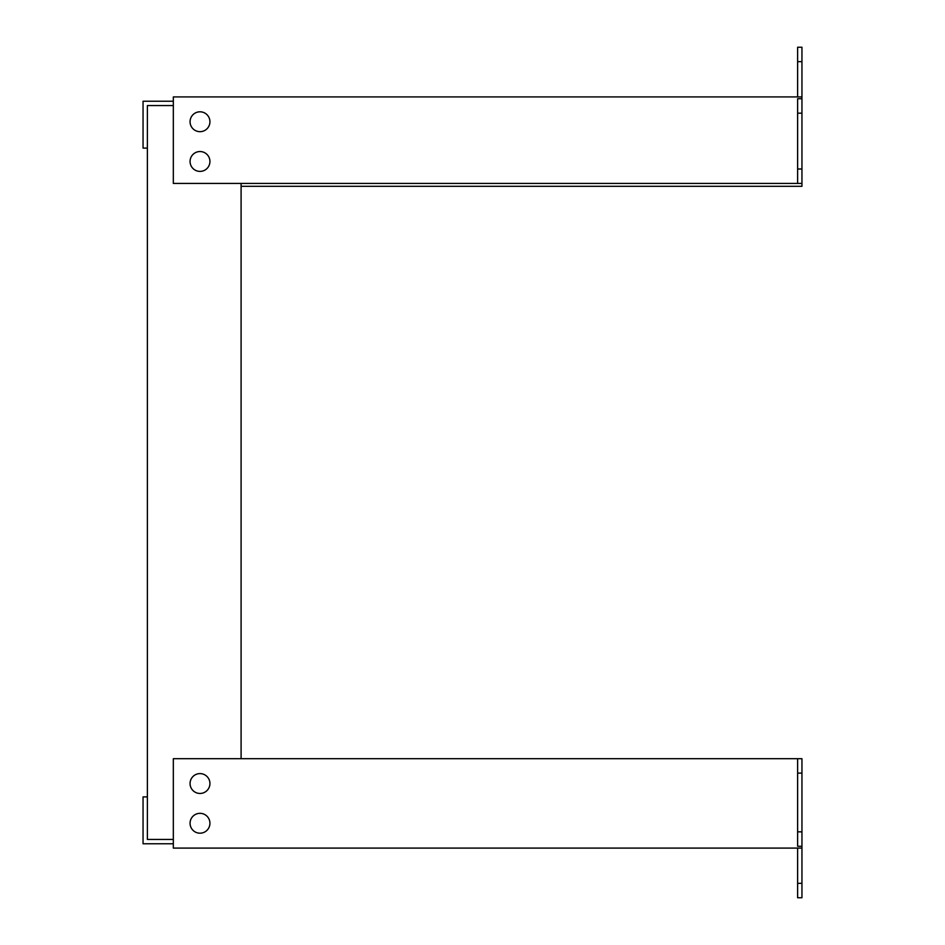 <?xml version="1.0" encoding="UTF-8"?>
<svg xmlns="http://www.w3.org/2000/svg" width="945" height="945" viewBox="0 0 945 945"><rect width="100%" height="100%" fill="white"/><g stroke="black" fill="none" stroke-linecap="round" stroke-linejoin="round"><path stroke-width="1.42" d="M173.325 101.233L143.049 101.233L143.049 148.093L147.373 148.093L147.373 105.568L173.325 105.568L147.373 105.568L147.373 839.432L173.325 839.432L147.373 839.432L147.373 796.907L143.049 796.907L143.049 843.767L173.325 843.767M241.093 183.424L241.093 758.693M199.997 833.195A9.934 9.934 0 0 1 190.063 823.26A9.934 9.934 0 0 1 199.997 813.326A9.934 9.934 0 0 1 209.932 823.26A9.934 9.934 0 0 1 199.997 833.195M199.997 793.457A9.934 9.934 0 0 1 190.063 783.523A9.934 9.934 0 0 1 199.997 773.601A9.934 9.934 0 0 1 209.932 783.523A9.934 9.934 0 0 1 199.997 793.457M801.951 846.259L801.951 848.09L173.325 848.09L173.325 758.693L801.951 758.693L801.951 846.259L797.627 846.259L797.627 831.836L801.951 831.836M801.951 848.09L801.951 897.75L797.627 897.75L797.627 883.327L801.951 883.327M797.627 848.09L797.627 883.327M801.951 773.116L797.627 773.116L797.627 831.836M797.627 773.116L797.627 758.693M199.997 171.399A9.934 9.934 0 0 1 190.063 161.477A9.934 9.934 0 0 1 199.997 151.543A9.934 9.934 0 0 1 209.932 161.477A9.934 9.934 0 0 1 199.997 171.399M199.997 131.674A9.934 9.934 0 0 1 190.063 121.74A9.934 9.934 0 0 1 199.997 111.805A9.934 9.934 0 0 1 209.932 121.74A9.934 9.934 0 0 1 199.997 131.674M797.627 183.424L173.325 183.424L173.325 96.91L801.951 96.91L801.951 183.424L797.627 183.424L797.627 169.001L801.951 169.001M801.951 61.673L797.627 61.673L797.627 47.25L801.951 47.25L801.951 96.91M801.951 113.164L797.627 113.164L797.627 169.001M797.627 113.164L797.627 98.741L801.951 98.741M797.627 61.673L797.627 96.91M241.093 186.307L801.951 186.307L801.951 183.424"/></g></svg>
